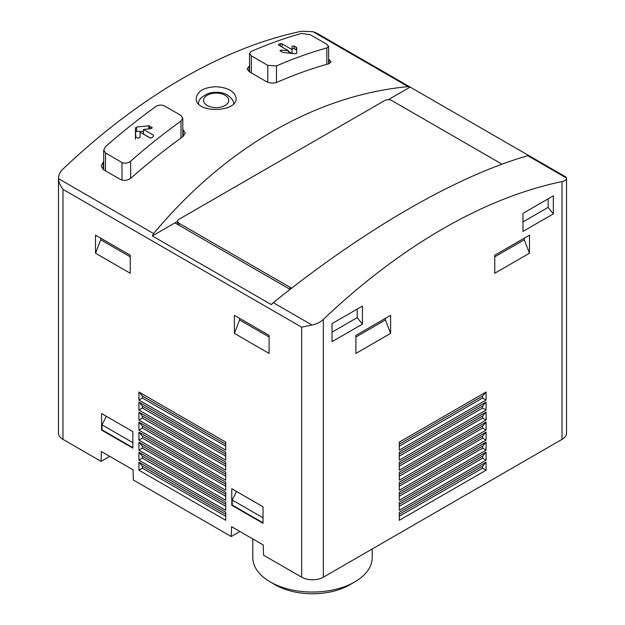 <?xml version="1.0" encoding="UTF-8"?>
<svg xmlns="http://www.w3.org/2000/svg" width="625" height="625" viewBox="0 0 625 625"><rect width="100%" height="100%" fill="white"/><g stroke="black" fill="none" stroke-linecap="round" stroke-linejoin="round"><path stroke-width="0.94" d="M388.359 99.664L410.164 87.078L408.148 86.633C316.109 95.258 225.086 147.812 153.617 233.586L152.344 235.93L271.25 304.586L273.266 302.664C365.305 228.773 456.336 176.219 527.805 155.711L566.523 178.062C566.578 179.758 565.086 180.93 562.031 181.578A552.359 318.906 120 0 0 323.352 319.383C320.227 322.297 316.438 324.18 311.984 325.016L301.648 327.164L301.648 577.18A15.344 8.859 0 0 0 323.352 577.18L562.031 439.375A15.344 8.859 0 0 0 566.531 433.109L566.531 178.266L565.867 176.93M301.648 577.18L263.547 555.18L263.242 544.977L231.562 526.688L231.258 536.539L133.359 480.016L133.055 469.812L101.367 451.523L101.07 461.367L62.969 439.375A15.344 8.859 0 0 1 58.469 433.109L58.477 178.656C58.758 182.18 60.25 185.75 62.969 189.367L62.969 439.375M239.938 531.523L231.258 536.539M109.75 456.359L101.07 461.367M326.82 47.938A552.359 318.906 -60 0 0 276.477 65.93L267.797 65.336L251.312 55.82L249.594 53.484L251.312 51.398A552.359 318.906 120 0 1 301.648 33.398L310.328 34.734L326.82 44.25L328.539 46.352L326.82 47.938L326.82 64.336M296.703 47.695L296.703 53.32L295.477 53.766L283.328 52.516L280.281 51.008L281.148 50.086L288.602 50.852L278.641 45.102L278.641 44.289A552.359 318.906 120 0 1 280.375 43.656L282.109 43.852L292.078 49.602L292.078 46.148L294.172 46L296.703 47.695L296.703 50.453A1.227 0.711 0 0 0 296.344 49.953L294.172 48.695A1.227 0.711 0 0 0 292.836 48.547A1.227 0.711 0 0 0 292.078 49.195M280.281 51.008L279.984 50.57M181.008 121.047A552.359 318.906 -60 0 0 130.664 161.18C127.812 163.289 124.914 163.734 121.984 162.516L105.492 152.992L103.773 150.078L105.492 146.648A552.359 318.906 120 0 1 155.836 106.516C158.719 104.836 161.609 104.641 164.516 105.93L181.008 115.453L182.727 118.125L181.008 121.047L181.008 138.023M151.852 128.297L151.852 127.188L150.984 128.688L143.531 129.453L153.492 135.211L153.492 136.391A552.359 318.906 -60 0 0 151.758 137.773L150.023 137.961L140.055 132.211L140.055 137.367L137.961 138.211L135.789 136.961L135.43 128L136.656 127.023L148.812 125.773L152.148 127.734M153.492 135.211L153.492 136.391L153.492 135.211M103.695 161.617A552.359 318.906 120 0 0 103.328 161.945L101.258 166.078L103.328 169.578L120.68 179.602C124.203 181.062 127.672 180.523 131.102 177.984A552.359 318.906 -60 0 1 183.172 136.461L185.242 132.969L182.805 129.547M408.148 86.633L313.016 31.703L301.648 31.25A552.359 318.906 120 0 0 62.969 169.055C59.914 172.008 58.422 175.211 58.477 178.656L153.617 233.586M249.516 66.141A552.359 318.906 120 0 0 249.141 66.305L247.078 68.828L249.141 71.633L266.5 81.656C269.984 83.281 273.453 83.508 276.914 82.344A552.359 318.906 -60 0 1 328.992 63.727L331.055 61.844L328.617 59.117M216.25 86.742C203.961 87.242 197.273 91.133 196.188 98.422C195.305 113.594 237.031 112.625 236.133 98.414C235.062 91.562 228.437 87.672 216.25 86.742M152.344 235.93L174.93 222.891L290.102 289.383M527.805 155.711L529.078 155.734L410.164 87.078M313.016 31.703L317.008 33.258M95.516 253.211L130.234 273.25L130.234 255.211L95.516 235.172L95.516 253.211L100.719 239.789L100.719 238.172M234.383 333.383L269.102 353.43L269.102 335.391L234.383 315.344L234.383 333.383L239.594 319.961L239.594 318.352M231.781 505.266L263.023 523.305L263.023 506.773L231.781 488.727L231.781 505.266L232.211 505.016L232.211 500.008L236.57 491.492M101.586 430.102L132.836 448.141L132.836 431.602L101.586 413.562L101.586 430.102L102.023 429.852L102.023 424.836L106.375 416.328M138.914 400.031L225.703 450.148L225.703 442.125L138.914 392.016L138.914 400.031L142.383 398.031L142.383 396.023L138.914 392.016M138.914 410.055L225.703 460.164L225.703 452.148L138.914 402.039L138.914 410.055L142.383 408.055L142.383 406.047L138.914 402.039M138.914 420.078L225.703 470.188L225.703 462.172L138.914 412.063L138.914 420.078L142.383 418.078L142.383 416.07L138.914 412.063M138.914 430.102L225.703 480.211L225.703 472.195L138.914 422.086L138.914 430.102L142.383 428.094L142.383 426.094L138.914 422.086M138.914 440.125L225.703 490.234L225.703 482.219L138.914 432.109L138.914 440.125L142.383 438.117L142.383 436.117L138.914 432.109M138.914 450.148L225.703 500.258L225.703 492.234L138.914 442.125L138.914 450.148L142.383 448.141L142.383 446.133L138.914 442.125M138.914 460.164L225.703 510.281L225.703 502.258L138.914 452.148L138.914 460.164L142.383 458.164L142.383 456.156L138.914 452.148M225.703 512.281L138.914 462.172L138.914 470.188L225.703 520.297L225.703 512.281M332.031 341.656L332.031 323.617L362.406 306.078L362.406 324.117L332.031 341.656M522.977 231.414L522.977 213.367L553.359 195.828L553.359 213.875L522.977 231.414M494.766 273.25L494.766 255.211L529.484 235.172L529.484 253.211L494.766 273.25M355.898 353.43L355.898 335.391L390.617 315.344L390.617 333.383L355.898 353.43M486.086 392.016L399.297 442.125L399.297 450.148L486.086 400.031L486.086 392.016L482.617 396.023L482.617 398.031L486.086 400.031M486.086 402.039L399.297 452.148L399.297 460.164L486.086 410.055L486.086 402.039L482.617 406.047L482.617 408.055L486.086 410.055M486.086 412.063L399.297 462.172L399.297 470.188L486.086 420.078L486.086 412.063L482.617 416.07L482.617 418.078L486.086 420.078M486.086 422.086L399.297 472.195L399.297 480.211L486.086 430.102L486.086 422.086L482.617 426.094L482.617 428.094L486.086 430.102M486.086 432.109L399.297 482.219L399.297 490.234L486.086 440.125L486.086 432.109L482.617 436.117L482.617 438.117L486.086 440.125M486.086 442.125L399.297 492.234L399.297 500.258L486.086 450.148L486.086 442.125L482.617 446.133L482.617 448.141L486.086 450.148M486.086 452.148L399.297 502.258L399.297 510.281L486.086 460.164L486.086 452.148L482.617 456.156L482.617 458.164L486.086 460.164M486.086 462.172L399.297 512.281L399.297 520.297L486.086 470.188L486.086 462.172L482.617 466.18L482.617 468.188L486.086 470.188M174.93 222.891L177.617 221.344M502.008 164.18L391.703 100.5A4.906 2.836 0 0 0 384.758 100.5L179.055 219.258A4.906 2.836 0 0 0 177.617 221.266A4.906 2.836 0 0 0 179.055 223.266L290.148 287.406A4.906 2.836 0 0 0 291.828 288.047M399.297 514.289L482.617 466.18M399.297 516.289L482.617 468.188M399.297 504.266L482.617 456.156M399.297 506.266L482.617 458.164M399.297 494.242L482.617 446.133M399.297 496.25L482.617 448.141M399.297 484.219L482.617 436.117M399.297 486.227L482.617 438.117M399.297 474.195L482.617 426.094M399.297 476.203L482.617 428.094M399.297 464.18L482.617 416.07M399.297 466.18L482.617 418.078M399.297 454.156L482.617 406.047M399.297 456.156L482.617 408.055M399.297 444.133L482.617 396.023M399.297 446.133L482.617 398.031M225.703 516.289L142.383 468.188L142.383 466.18L138.914 462.172M225.703 514.289L142.383 466.18M138.914 470.188L142.383 468.188M225.703 506.266L142.383 458.164M225.703 504.266L142.383 456.156M225.703 496.25L142.383 448.141M225.703 494.242L142.383 446.133M225.703 486.227L142.383 438.117M225.703 484.219L142.383 436.117M225.703 476.203L142.383 428.094M225.703 474.195L142.383 426.094M225.703 466.18L142.383 418.078M225.703 464.18L142.383 416.07M225.703 456.156L142.383 408.055M225.703 454.156L142.383 406.047M225.703 446.133L142.383 398.031M225.703 444.133L142.383 396.023M385.406 318.352L385.406 319.961L390.617 333.383M355.898 337L385.406 319.961M524.281 238.172L524.281 239.789L529.484 253.211M494.766 256.828L524.281 239.789M548.148 198.836L548.148 207.391L553.359 213.875M522.977 221.922L548.148 207.391M357.203 309.078L357.203 317.633L362.406 324.117M332.031 332.172L357.203 317.633M132.836 442.633L102.023 424.836M132.836 447.641L102.023 429.852M263.023 517.797L232.211 500.008M263.023 522.805L232.211 505.016M269.102 337L239.594 319.961M130.234 256.828L100.719 239.789M143.531 131.438L136.656 131.438A1.227 0.711 0 0 0 135.43 132.141L135.43 139.156M135.43 128L135.43 132.141M143.531 129.453L143.531 134.109L150.453 138.102M292.078 49.602L292.078 53.406M291.875 53.383L288.602 51.5M288.602 50.852L288.602 53.047M372.203 548.969L372.203 557.578A59.703 34.469 180 0 1 354.719 581.945L349.672 584.859A52.57 30.352 180 0 1 275.328 584.859L270.281 581.945A59.703 34.469 180 0 1 252.797 557.578L252.797 538.945M354.719 581.945A59.703 34.469 180 0 1 270.281 581.945M251.312 55.82L251.312 72.891M267.797 65.336L267.797 82.258M276.477 65.93L276.477 82.516M105.492 152.992L105.492 170.828M121.984 162.516L121.984 180.141M130.664 161.18L130.664 178.336M301.648 327.164L62.969 189.367M311.984 325.016L273.266 302.664M562.031 181.578L562.031 439.375M323.352 319.383L323.352 577.18M179.055 223.266L179.055 225.273M290.148 287.406L290.148 289.344M328.992 59.336L328.992 63.727M249.141 66.305L249.141 71.633M183.172 129.766L183.172 136.461M103.328 161.945L103.328 169.578M225.047 95.242A12.57 7.258 180 0 1 219.414 107.383A12.57 7.258 180 0 1 204.016 98.492A12.57 7.258 180 0 1 225.047 95.242M149.68 125.93L149.68 128.82M148.812 125.773L148.812 128.906M136.656 127.023L136.656 131.438M296.344 47.25L296.344 49.953M294.172 46L294.172 48.695M282.109 43.852L282.109 47.109M280.375 43.656L280.375 46.109M281.148 50.086L281.148 51.508M249.516 53.484L249.516 71.852M328.617 46.352L328.617 63.828M103.695 150.078L103.695 169.797M182.805 118.125L182.805 136.727M565.852 176.961L316.992 33.289M177.617 221.266L177.617 224.437M233.633 104.188C234.297 101.82 232.25 98.758 227.5 95C225.508 93.594 218.734 90.898 209.297 93.141C201.453 96.422 197.914 100.109 198.68 104.188"/></g></svg>

